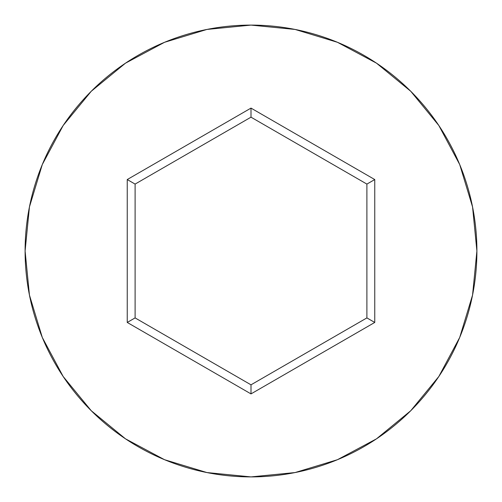 <?xml version="1.0" encoding="UTF-8"?>
<svg xmlns="http://www.w3.org/2000/svg" width="502" height="502" viewBox="0 0 502 502"><rect width="100%" height="100%" fill="white"/><g stroke="black" fill="none" stroke-linecap="round" stroke-linejoin="round"><path stroke-width="0.75" d="M25.1 251A225.9 225.9 0 0 1 251 25.1A225.9 225.9 0 0 1 476.9 251A225.9 225.9 0 0 0 251 25.1A225.9 225.9 0 0 0 25.1 251L29.442 295.069L42.294 337.451L63.17 376.506L91.264 410.736L125.494 438.83L164.549 459.706L206.931 472.558L251 476.9L295.069 472.558L337.451 459.706L376.506 438.83L410.736 410.736L438.83 376.506L459.706 337.451L472.558 295.069L476.9 251L472.558 206.931L459.706 164.549L438.83 125.494L410.736 91.264L376.506 63.17L337.451 42.294L295.069 29.442L251 25.1L206.931 29.442L164.549 42.294L125.494 63.17L91.264 91.264L63.17 125.494L42.294 164.549L29.442 206.931L25.1 251A225.9 225.9 0 0 0 251 476.9A225.9 225.9 0 0 0 476.9 251A225.9 225.9 0 0 1 251 476.9A225.9 225.9 0 0 1 25.1 251M251 393.901L127.244 322.447L127.244 179.553L251 108.099L374.756 179.553L374.756 322.447L251 393.901L374.756 322.447L374.756 179.553L366.899 184.09L366.899 317.91L251 384.827L135.101 317.91L135.101 184.09L251 117.173L366.899 184.09L366.899 317.91L374.756 322.447L366.899 317.91L251 384.827L251 393.901L251 384.827L135.101 317.91L127.244 322.447L251 393.901M366.899 184.09L374.756 179.553L251 108.099L251 117.173L366.899 184.09M251 117.173L251 108.099L127.244 179.553L135.101 184.09L251 117.173M135.101 184.09L127.244 179.553L127.244 322.447L135.101 317.91L135.101 184.09"/></g></svg>
